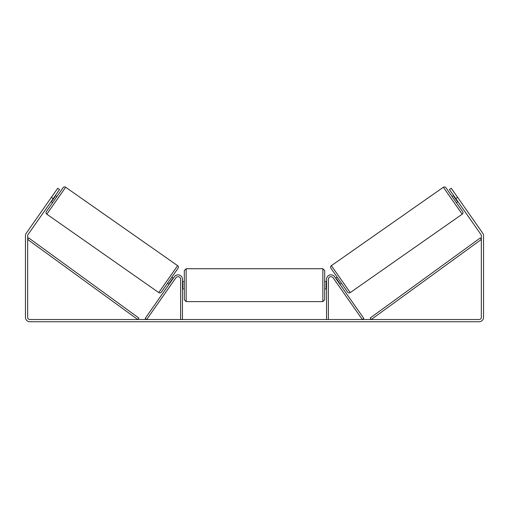 <?xml version="1.0" encoding="UTF-8"?>
<svg xmlns="http://www.w3.org/2000/svg" width="509" height="509" viewBox="0 0 509 509"><rect width="100%" height="100%" fill="white"/><g stroke="black" fill="none" stroke-linecap="round" stroke-linejoin="round"><path stroke-width="0.76" d="M180.612 319.531L180.612 279.263A2.583 2.583 0 0 0 175.91 277.774L146.675 319.531L145.16 318.469L174.396 276.718A4.435 4.435 0 0 1 182.457 279.263L182.457 319.531M328.388 319.531L328.388 279.263A2.583 2.583 0 0 1 333.09 277.774L362.325 319.531L363.84 318.469L334.604 276.718A4.435 4.435 0 0 0 326.543 279.263L326.543 319.531M443.339 187.255A1.845 1.845 0 0 1 445.916 187.706L462.656 211.617A1.845 1.845 0 0 1 462.204 214.187L350.23 292.592A1.845 1.845 0 0 1 347.66 292.141L330.92 268.23A1.845 1.845 0 0 1 331.372 265.66L443.339 187.255L462.204 214.187M452.164 196.633L453.678 195.577M456.401 202.69L457.915 201.628M454.282 196.442L453.983 196.652L457.006 200.979L457.311 200.762M335.654 278.219L337.168 277.157M339.891 284.27L341.405 283.208M336.258 279.085L336.564 278.868L339.592 283.195L339.287 283.405M53.203 198.605L51.384 197.333L57.746 188.254L59.559 189.526L28.065 234.496A2.214 2.214 0 0 0 27.664 235.769L27.664 317.311A2.214 2.214 0 0 0 29.885 319.531L479.115 319.531A2.214 2.214 0 0 0 481.336 317.311L481.336 235.769A2.214 2.214 0 0 0 480.935 234.496L449.441 189.526L451.254 188.254L457.616 197.333L455.797 198.605M51.384 197.333L26.252 233.23A4.435 4.435 0 0 0 25.45 235.769L25.45 317.311A4.435 4.435 0 0 0 29.885 321.745L479.115 321.745A4.435 4.435 0 0 0 483.55 317.311L483.55 235.769A4.435 4.435 0 0 0 482.748 233.23L457.616 197.333M65.661 187.255A1.845 1.845 0 0 0 63.084 187.706L46.344 211.617A1.845 1.845 0 0 0 46.796 214.187L158.77 292.592A1.845 1.845 0 0 0 161.34 292.141L178.08 268.23A1.845 1.845 0 0 0 177.628 265.66L65.661 187.255L46.796 214.187M56.836 196.633L55.322 195.577M54.718 196.442L55.017 196.652L51.994 200.979L51.689 200.762M52.599 202.69L51.085 201.628M173.346 278.219L171.832 277.157M169.109 284.27L167.595 283.208M172.742 279.085L172.436 278.868L169.408 283.195L169.713 283.405M184.309 285.174L184.309 270.578L186.154 268.733L186.154 301.608L184.309 299.763L184.309 285.174M322.846 268.733L324.691 270.578L324.691 299.763L322.846 301.608L322.846 268.733L186.154 268.733M326.543 287.808L326.174 287.808L326.174 282.533L326.543 282.533M182.457 282.533L182.826 282.533L182.826 287.808L182.457 287.808M27.664 239.465L137.774 319.531L138.855 318.036L28.752 237.97L27.664 239.465M481.336 239.465L371.226 319.531L370.145 318.036L480.248 237.97L481.336 239.465M350.23 292.592L331.372 265.66M158.77 292.592L177.628 265.66M324.691 281.477L326.543 281.477M326.543 288.864L324.691 288.864M322.846 301.608L186.154 301.608M184.309 281.477L182.457 281.477M184.309 288.864L182.457 288.864"/></g></svg>

